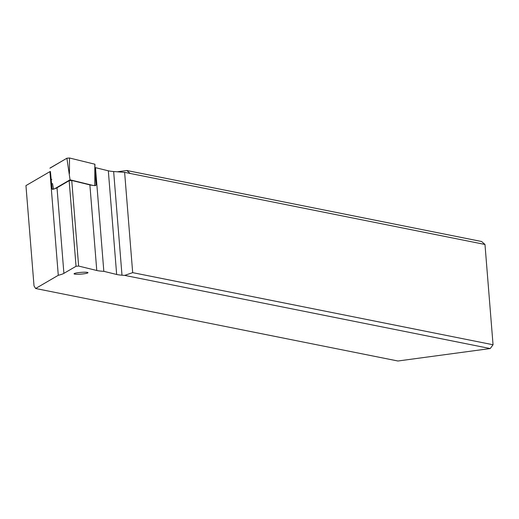 <?xml version="1.0" encoding="UTF-8"?>
<svg xmlns="http://www.w3.org/2000/svg" width="519" height="519" viewBox="0 0 519 519"><rect width="100%" height="100%" fill="white"/><g stroke="black" fill="none" stroke-linecap="round" stroke-linejoin="round"><path stroke-width="0.78" d="M94.886 164.296L94.808 179.775L94.834 164.199L69.488 157.997L66.899 158.224L49.947 168.188M52.49 183.454L53.483 189.137M94.925 164.251L94.737 185.588M54.729 188.741L70.052 179.814L66.899 158.224L49.934 168.104M70.052 179.814L92.953 185.413M50.466 171.523L50.414 171.51A34.085 4.23 -4.6 0 1 49.941 171.627L25.95 185.607L34.02 285.904L35.616 288.499L58.284 275.297A34.085 4.23 175.4 0 0 63.902 273.357L76.04 266.286L78.629 266.059L96.774 270.496A34.085 4.23 175.4 0 0 103.832 271.333L116.658 274.473A34.085 4.23 175.4 0 0 121.991 275.2L124.683 275.394L490.221 348.547L493.05 344.759L132.682 272.644L124.618 172.347L113.648 171.529A34.085 4.23 -4.6 0 1 108.322 170.803L95.49 167.663A34.085 4.23 -4.6 0 1 94.945 167.631L94.899 167.663M35.616 288.499L397.93 361.003L490.221 348.547M74.658 274.097A6.987 0.869 175.4 0 0 82.508 273.974A6.987 0.869 175.4 0 0 87.983 272.683A6.987 0.869 175.4 0 0 87.38 272.384A6.987 0.869 175.4 0 0 79.537 272.507A6.987 0.869 175.4 0 0 74.055 273.798A6.987 0.869 175.4 0 0 74.658 274.097M95.009 185.607L96.034 185.011L95.548 185.646A34.085 4.23 -4.6 0 1 89.884 184.9L71.745 180.463L69.157 180.683L57.012 187.761A34.085 4.23 -4.6 0 1 52.594 189.39L52.075 188.838L53.399 189.156M96.034 185.011L94.945 167.631M95.49 167.663L103.832 271.333M95.275 175.571L94.834 175.831M124.618 172.347L130.172 173.456L126.798 170.504L481.606 241.51L484.98 244.462L493.05 344.759M484.98 244.462L130.172 173.456M132.682 272.644L124.683 275.394M126.798 170.504L117.236 171.795M58.284 275.297L49.941 171.627M50.414 171.51L52.075 188.838M51.822 179.522L51.316 179.399M94.834 164.199L69.488 157.997L66.899 158.224M69.488 157.997L69.455 173.573M57.012 187.761L63.902 273.357M76.04 266.286L69.157 180.683M96.774 270.496L89.884 184.9M71.745 180.463L78.629 266.059M113.648 171.529L121.991 275.2M116.658 274.473L108.322 170.803"/></g></svg>
